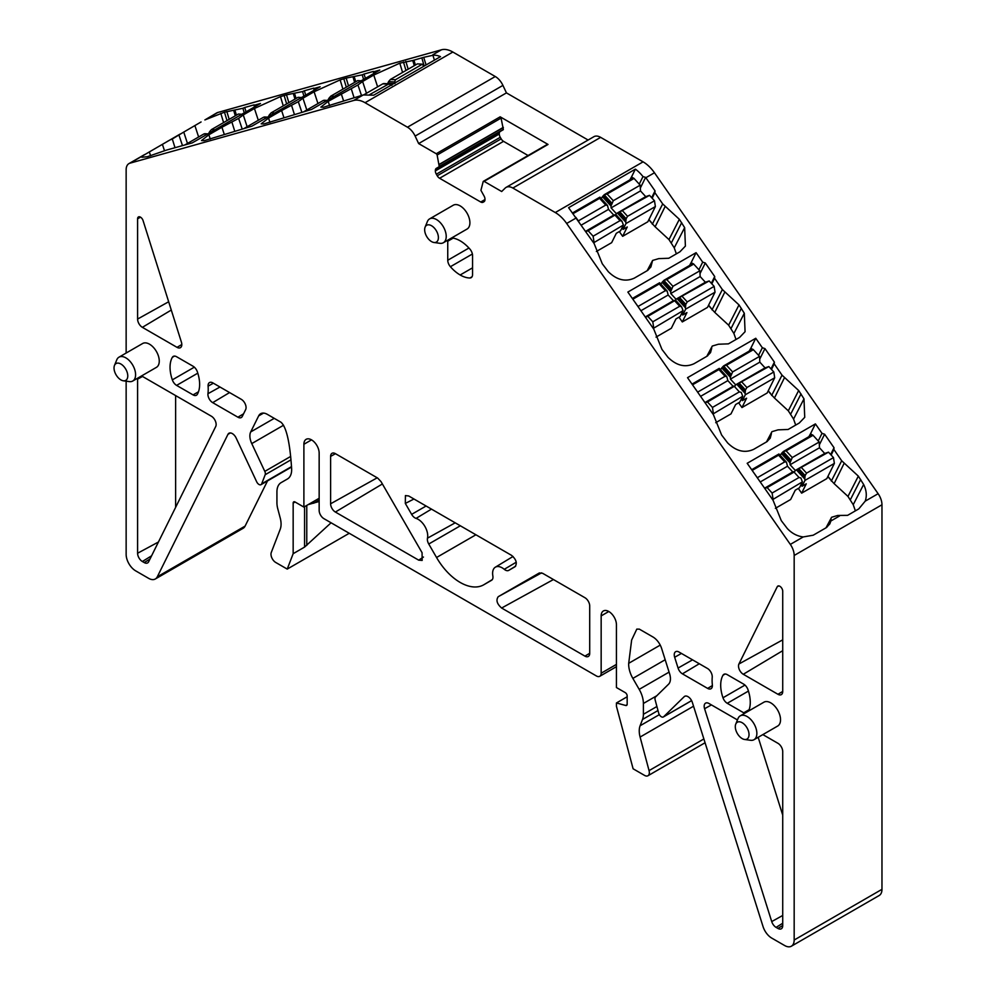 <?xml version="1.0" encoding="UTF-8"?>
<svg xmlns="http://www.w3.org/2000/svg" width="996" height="996" viewBox="0 0 996 996"><rect width="100%" height="100%" fill="white"/><g stroke="black" fill="none" stroke-linecap="round" stroke-linejoin="round"><path stroke-width="1.49" d="M681.588 313.616L682.783 314.91M664.793 279.814L692.481 263.828A1.345 0.784 -120 0 1 693.702 264.065L699.864 270.788L700.151 276.539L705.38 282.242L709.177 280.947L714.144 286.375L715.041 292.177L707.496 307.391L682.297 321.932L686.929 312.595L682.733 315.01A4.046 2.341 -120 0 0 682.521 311.748M660.871 284.134L662.103 282.291L670.669 291.629L670.756 293.509L675.998 299.211L677.23 298.788L685.435 307.752L685.646 309.146L682.733 315.01M699.864 270.788L672.947 286.325L666.785 279.602L663.971 280.299L662.103 282.291M715.041 292.177L685.646 309.146M672.947 286.325L670.669 291.629M692.643 263.679L663.971 280.299M678.986 317.176L682.297 321.932M714.144 286.375L687.24 301.925L685.808 304.328L685.435 307.752M709.177 280.947L677.23 298.788M705.38 282.242L675.998 299.211M700.151 276.539L670.756 293.509M724.466 365.432L752.142 349.447A1.345 0.784 -120 0 1 753.374 349.683L759.525 356.394L732.608 371.931L726.458 365.221L723.631 365.906L721.764 367.898L730.329 377.247L730.429 379.115L735.658 384.83L736.891 384.406L745.095 393.358L745.307 394.765L742.394 400.629A4.046 2.341 60 0 0 742.182 397.354M732.608 371.931L730.329 377.247M720.531 369.753L721.764 367.898M752.304 349.297L723.631 365.906M741.261 399.222L742.443 400.517M759.525 356.394L759.823 362.146L765.053 367.86L768.837 366.565L736.891 384.406M738.646 402.795L741.97 407.551L767.157 392.997L774.701 377.783L773.817 371.994L768.837 366.565M741.97 407.551L746.602 398.201L742.394 400.629M773.817 371.994L746.9 387.531L745.469 389.934L745.095 393.358M774.701 377.783L745.307 394.765M759.823 362.146L730.429 379.115M765.053 367.86L735.658 384.83M800.921 484.84L802.116 486.135M784.126 451.039L811.815 435.053A1.345 0.784 -120 0 1 813.035 435.289L819.185 442.012L819.484 447.764L824.713 453.466L828.498 452.172L833.478 457.612L834.374 463.401L826.817 478.615L801.631 493.157L806.262 483.819L802.066 486.247A4.046 2.341 -120 0 0 801.842 482.973M780.204 455.359L781.437 453.516L789.99 462.854L790.089 464.734L795.318 470.436L796.551 470.012L804.756 478.976L804.98 480.371L802.066 486.247M819.185 442.012L792.268 457.55L786.118 450.827L783.292 451.524L781.437 453.516M834.374 463.401L804.98 480.371M792.268 457.55L789.99 462.854M811.964 434.903L783.292 451.524M798.319 488.401L801.631 493.157M833.478 457.612L806.561 473.15L805.129 475.553L804.756 478.976M828.498 452.172L796.551 470.012M824.713 453.466L795.318 470.436M819.484 447.764L790.089 464.734M363.801 94.819L382.937 83.764L384.369 84M369.74 94.57L388.95 83.851L383.746 83.527M382.937 83.764L390.407 84.386L391.851 85.357M304.178 111.502L323.264 100.484L324.696 100.721M244.518 128.223L263.604 117.204L265.036 117.441M184.858 144.943L203.943 133.925L205.375 134.161M653.276 328.419L683.069 310.64L680.156 316.504L675.96 318.932L671.329 328.269L656.04 337.096M645.483 317.176L647.811 316.379L652.791 321.808L653.675 327.609M635.485 302.921L638.548 307.291M683.069 310.64L681.575 306.768L679.695 306.27L674.728 300.842L675.537 300.17L673.421 300.705L668.179 294.99L667.133 290.994L665.415 290.67L659.252 283.96L659.638 282.802L666.81 290.645M675.574 300.194L681.575 306.768M652.791 321.808L679.695 306.27M647.811 316.379L675.537 300.17M638.498 306.208L665.415 290.67M667.133 290.994L659.613 282.764L632.36 298.476M632.871 299.186L659.252 283.96L659.638 282.802M640.951 310.715L668.179 294.99M645.308 316.927L673.421 300.705M712.937 414.037L742.73 396.246L739.816 402.11L735.621 404.538L730.989 413.888L715.713 422.702M705.143 402.782L707.471 401.986L712.451 407.426L713.335 413.216M695.146 388.54L698.221 392.91M742.73 396.246L741.236 392.374L739.368 391.889L734.388 386.448L735.197 385.788L733.081 386.311L727.852 380.609L726.794 376.613L725.076 376.289L718.925 369.566L719.299 368.408L726.482 376.264M712.451 407.426L739.368 391.889M707.471 401.986L735.197 385.788M698.159 391.826L725.076 376.289M692.531 384.805L718.925 369.566L719.299 368.408L726.794 376.613M718.925 369.566L719.299 368.408M700.611 396.333L727.852 380.609M704.969 402.546L733.081 386.311M772.597 499.643L802.403 481.865L799.489 487.729L795.269 490.181L790.65 499.494L775.374 508.321M778.959 454.027L778.586 455.184L778.959 454.027L786.143 461.883M764.816 488.401L767.144 487.604L772.112 493.032L773.008 498.834M754.819 474.146L757.881 478.516M757.819 477.433L784.736 461.895L786.317 462.032L778.947 453.989L751.694 469.701M786.454 462.219L787.512 466.215L792.741 471.93L794.87 471.394M802.403 481.865L800.909 477.993L799.029 477.495L794.049 472.067L767.144 487.604M772.112 493.032L799.029 477.495M760.284 481.94L787.512 466.215M764.642 488.152L792.741 471.93M388.589 81.56L390.469 79.419L417.386 63.881L422.354 64.192L395.449 79.73L394.628 81.946L388.589 81.56L387.32 84.473M423.761 66.284L422.354 64.192M394.939 83.577L394.628 81.946M330.709 98.392L328.929 98.28L330.809 96.139L357.713 80.601L361.162 80.813M328.929 98.28L328.107 99.899M271.049 115.113L269.269 115.001L271.136 112.859L298.053 97.322L301.502 97.533M269.269 115.001L268.434 116.619M211.376 131.833L209.596 131.721L211.476 129.58L238.393 114.03L241.829 114.254M209.596 131.721L208.774 133.34M623.073 229.404L627.268 226.976L622.637 236.326L647.836 221.772L655.38 206.558L654.484 200.769L649.517 195.341L645.719 196.635L640.49 190.921L640.191 185.169L613.287 200.706L607.124 193.996L604.298 194.681L602.443 196.673L610.996 206.023L611.096 207.89L616.325 213.605L617.557 213.181L625.762 222.133L625.986 223.527L623.073 229.404A4.046 2.341 60 0 0 622.849 226.129M613.287 200.706L610.996 206.023M601.211 198.528L602.443 196.673M640.191 185.169L634.041 178.458A1.345 0.784 -120 0 0 632.983 178.072L604.298 194.681M621.927 227.997L623.123 229.292M632.983 178.072A1.345 0.784 -120 0 0 632.821 178.222L605.132 194.208M649.517 195.341L617.557 213.181M654.484 200.769L627.567 216.306L626.135 218.709L625.762 222.133M655.38 206.558L625.986 223.527M622.637 236.326L619.325 231.57M645.719 196.635L616.325 213.605M640.49 190.921L611.096 207.89M593.604 242.812L623.409 225.021L620.496 230.885L616.3 233.313L611.656 242.663L596.38 251.478M585.822 231.558L588.15 230.761L593.118 236.201L594.014 241.991M575.812 217.302L578.888 221.685M623.409 225.021L621.915 221.149L620.035 220.651L615.055 215.223L615.877 214.563L621.915 221.149M593.118 236.201L620.035 220.651M588.15 230.761L615.877 214.563L613.748 215.086L608.519 209.384L607.46 205.388L605.742 205.064L599.592 198.341L599.966 197.183L607.149 205.039M578.838 220.602L605.742 205.064M599.592 198.341L599.966 197.183L599.592 198.341L573.148 213.605M599.953 197.158L607.46 205.388M585.648 231.321L613.748 215.086M581.291 225.108L608.519 209.384M329.601 105.638L328.194 101.355L320.837 107.12L323.463 107.244L363.254 94.956L373.712 95.193L440.493 56.635A26.992 15.587 60 0 0 432.899 55.29L434.418 60.134M432.899 55.29L423.698 57.332L426.089 64.939M414.286 65.661L412.755 60.507L423.698 57.332M421.906 58.117L424.184 66.047M187.472 143.436L183.75 132.07L172.296 138.979L175.01 147.694M660.236 645.109L628.7 663.311L631.638 640.042L636.805 629.111L639.332 629.136L652.94 636.979A13.496 7.794 -120 0 1 661.655 648.558L669.611 673.794A13.496 7.794 -120 0 1 668.553 684.227L655.53 696.976A4.046 2.341 -120 0 0 655.131 699.852L658.655 713.036A4.046 2.341 -120 0 0 663.361 716.971A4.046 2.341 -120 0 0 663.635 716.759L684.177 696.69A6.748 3.897 -120 0 1 684.625 696.341A6.748 3.897 -120 0 1 692.369 702.466L763.023 926.517A13.496 7.794 -120 0 0 771.738 938.095L784.636 945.528A13.496 7.794 -120 0 0 791.384 946.2L879.182 895.516A13.496 7.794 -120 0 0 881.97 889.328L881.97 504.773A13.496 7.794 -120 0 0 878.123 493.705L865.2 501.162L858.776 508.906L847.621 515.343L837.736 515.455L831.598 517.273L826.842 527.307M650.4 221.685L649.006 219.419M651.123 222.096L650.052 220.938M808.889 436.684L810.632 433.546L811.914 434.941M829.394 478.528L828 476.25M830.116 478.927L829.046 477.769M855.39 510.861L853.223 504.686L847.97 496.419L858.34 476.125L841.695 460.775L833.864 449.457L831.162 455.072M844.235 463.115L834.113 483.633L847.97 496.419M834.113 483.633L830.004 479.151M749.229 351.065L750.959 347.928L752.241 349.322M769.734 392.91L768.327 390.644M770.443 393.32L769.385 392.163M795.692 425.08L793.563 419.067L788.309 410.813L798.668 390.519L782.034 375.156L774.203 363.851L771.502 369.466M784.574 377.496L774.452 398.026L788.309 410.813M774.452 398.026L770.331 393.532M689.568 265.459L691.299 262.322L692.581 263.716M710.061 307.303L708.666 305.025M710.783 307.702L709.712 306.544M736.019 339.474L733.89 333.461L728.636 325.194L739.007 304.901L722.361 289.55L714.543 278.233L711.829 283.848M724.901 291.89L714.779 312.408L728.636 325.194M714.779 312.408L710.671 307.926M629.895 179.84L631.638 176.703L632.921 178.097M676.359 253.856L674.23 247.842L668.976 239.588L679.347 219.294L662.701 203.931L654.87 192.626L652.168 198.241M665.241 206.272L655.119 226.802L668.976 239.588M655.119 226.802L651.01 222.307M114.03 367.997A9.723 5.615 -120 0 0 123.355 380.796A9.723 5.615 -120 0 0 127.774 375.928A9.723 5.615 -120 0 0 122.147 364.885A9.723 5.615 -120 0 0 114.478 365.432A9.723 5.615 -120 0 0 114.03 367.997M749.029 734.612A9.723 5.615 -120 0 0 743.414 723.569A9.723 5.615 -120 0 0 735.745 724.117A9.723 5.615 -120 0 0 735.297 726.682A9.723 5.615 -120 0 0 744.622 739.48A9.723 5.615 -120 0 0 749.029 734.612M438.402 237.633A9.723 5.615 -120 0 0 432.774 226.578A9.723 5.615 -120 0 0 425.118 227.125A9.723 5.615 -120 0 0 424.657 229.703A9.723 5.615 -120 0 0 433.982 242.489A9.723 5.615 -120 0 0 438.402 237.633M204.877 119.931L216.742 112.922A13.496 7.794 60 0 1 217.8 112.473L204.877 119.931L224.474 112.199L242.912 108.278L244.232 112.859M246.062 111.813L244.705 107.493L242.912 108.278M254.391 107.008L254.117 104.854L244.705 107.493M253.868 105.339L260.466 103.497L192.24 142.889L166.419 150.11L147.433 156.683L141.855 157.268L142.926 155.7L130.003 163.17L353.667 100.484A26.992 15.587 60 0 1 365.046 102.713L452.844 52.029A26.992 15.587 60 0 0 441.465 49.8L217.8 112.473M328.194 101.355L357.962 84.971L361.473 95.454M366.466 93.275L362.606 81.485L357.962 84.971M362.606 81.485L373.761 75.049L399.794 63.184L412.755 60.507M247.133 126.716L243.273 114.926L254.441 108.477L280.474 96.612L286.512 94.819L302.585 91.557L303.905 96.151M305.722 95.093L304.365 90.773L302.585 91.557M314.051 90.287L313.79 88.134L304.365 90.773M313.528 88.632L320.127 86.777L251.901 126.168L204.143 140.685L201.516 140.561L208.874 134.784L221.934 127.239L238.629 118.4L242.153 128.882M243.273 114.926L238.629 118.4M306.805 109.996L302.946 98.206L314.101 91.769L340.134 79.892L346.172 78.099L362.245 74.837L363.565 79.431M365.395 78.373L364.026 74.053L362.245 74.837M373.724 73.567L373.45 71.413L364.026 74.053M373.201 71.911L379.787 70.056L311.561 109.448L263.803 123.965L261.176 123.84L268.534 118.076L281.607 110.531L298.302 101.692L301.813 112.162M302.946 98.206L298.302 101.692M150.608 155.787L149.338 151.927L142.926 155.7M149.338 151.927L180.176 134.037M179.168 134.784L167.415 141.395M170.54 139.751L172.296 138.979M183.75 132.07L201.08 121.96M319.156 501.486L308.212 504.599M331.07 522.788L304.577 547.09L304.577 506.69M839.491 516.015L830.863 520.995L831.062 519.314M830.863 520.995L829.83 523.884L826.282 527.668L813.209 535.213L803.249 536.931C797.211 536.209 791.907 533.408 787.313 528.54L781.275 520.622L773.108 500.365L747.187 463.289L815.413 423.898L810.632 433.546M654.87 192.626L655.044 190.896L651.67 197.694M631.638 176.703L635.386 169.146L568.604 207.703L594.114 243.534L602.281 263.778L608.319 271.709C616.81 280.013 625.488 282.142 634.352 278.108L647.425 270.563L650.886 266.965L652.604 260.442L658.742 258.624L668.764 258.25L679.919 251.801L685.397 246.099L684.65 227.636L679.347 219.294M819.335 444.876L824.613 434.219L822.011 433.36L815.413 423.898M822.011 433.36L818.239 440.967M830.664 454.537L834.038 447.739L824.613 434.219M833.864 449.457L834.038 447.739M865.2 501.162C867.043 495.896 866.52 490.331 863.644 484.479L858.34 476.125M793.563 419.067L803.984 398.861L804.731 417.324L799.253 423.026L788.097 429.475L778.075 429.849L771.937 431.666L767.318 441.44M750.959 347.928L755.752 338.279L687.526 377.671L713.447 414.759L721.614 435.003L727.653 442.934C736.131 451.238 744.809 453.367 753.686 449.333L766.758 441.788L770.219 438.19L771.402 433.708M759.674 359.257L764.953 348.612L762.351 347.741L755.752 338.279M762.351 347.741L758.566 355.36M771.004 368.931L774.378 362.121L764.953 348.612M774.203 363.851L774.378 362.121M803.984 398.861L798.668 390.519M733.89 333.461L744.311 313.254L745.07 331.705L739.592 337.42L728.425 343.857L718.415 344.23L712.277 346.048L707.658 355.821M691.299 262.322L696.092 252.673L627.866 292.065L653.774 329.141L661.954 349.397L667.98 357.315C676.471 365.619 685.148 367.761 694.025 363.727L707.085 356.182L710.546 352.572L711.729 348.09M700.001 273.651L705.293 262.994L702.678 262.135L696.092 252.673M702.678 262.135L698.906 269.742M711.343 283.312L714.705 276.514L705.293 262.994M714.543 278.233L714.705 276.514M744.311 313.254L739.007 304.901M635.386 169.146A26.992 15.587 60 0 1 642.98 176.591L639.245 184.136M640.341 188.032L645.62 177.388L642.98 176.591M878.123 493.705L654.459 172.769L645.869 177.724L655.044 190.896M782.719 815.114L758.18 737.301M175.62 507.35L175.62 395.574M114.478 365.432L116.769 359.842A13.77 7.943 60 0 1 118.972 357.178A13.77 7.943 60 0 1 129.58 360.863A13.77 7.943 60 0 1 135.593 374.72A13.77 7.943 60 0 1 132.742 381.02A13.77 7.943 60 0 1 129.331 381.605L123.355 380.796M744.622 739.48L750.598 740.289A13.77 7.943 -120 0 0 754.009 739.704A13.77 7.943 -120 0 0 756.86 733.405A13.77 7.943 -120 0 0 750.847 719.548A13.77 7.943 -120 0 0 740.24 715.863A13.77 7.943 -120 0 0 738.024 718.527L735.745 724.117M528.067 155.513L503.54 141.345L439.597 178.259L480.732 202.014A4.719 2.727 60 0 0 483.085 202.25L483.994 201.727A4.719 2.727 60 0 0 484.977 199.561L484.977 199.175A4.719 2.727 60 0 0 483.994 195.876L480.919 190.323L483.185 181.596A1.345 0.784 60 0 1 484.093 181.359L501.673 191.518L505.196 188.082A13.496 7.794 -120 0 1 506.105 187.385A13.496 7.794 -120 0 1 512.853 188.045L555.282 212.546A26.992 15.587 -120 0 1 566.662 223.465L790.326 544.401A13.496 7.794 -120 0 1 794.173 555.469L794.173 940.025A13.496 7.794 -120 0 1 791.384 946.2M503.54 141.345A4.719 2.727 -120 0 1 501.175 138.855L500.266 137.286A4.719 2.727 -120 0 1 499.282 133.987L499.282 133.601A4.719 2.727 -120 0 1 500.266 131.447L503.341 129.443L501.075 118.101A1.345 0.784 -120 0 0 500.166 116.818L548.037 144.445A1.345 0.784 -120 0 0 547.128 144.681M433.982 242.489L439.958 243.31A13.77 7.943 -120 0 0 443.369 242.725A13.77 7.943 -120 0 0 446.22 236.426A13.77 7.943 -120 0 0 440.22 222.569A13.77 7.943 -120 0 0 429.612 218.883A13.77 7.943 -120 0 0 427.396 221.535L425.118 227.125M616.437 666.673L599.766 676.296A6.748 3.897 -120 0 1 596.392 675.96L323.937 518.667A6.748 3.897 60 0 1 319.156 510.4L319.156 453.093A10.794 6.237 60 0 0 314.45 442.224A10.794 6.237 60 0 0 306.121 439.336A10.794 6.237 60 0 0 303.892 444.278L303.892 507.089L295.065 501.996L293.16 503.092L293.16 553.689L304.577 547.09M126.143 353.032L126.143 169.781A13.496 7.794 60 0 1 128.945 163.605A13.496 7.794 60 0 1 130.003 163.17M230.375 432.949L227.96 434.343L157.293 576.809A13.496 7.794 60 0 1 155.326 578.975A13.496 7.794 60 0 1 148.578 578.315L135.693 570.87A13.496 7.794 60 0 1 126.143 554.336L126.143 381.169M157.293 576.809L245.091 526.112A13.496 7.794 60 0 1 243.124 528.291L155.326 578.975M245.091 526.112L267.513 480.906M227.96 434.343A6.748 3.897 60 0 1 228.943 433.26A6.748 3.897 60 0 1 236.152 438.028L256.682 481.803A4.046 2.341 60 0 0 261.002 484.666L291.542 467.037M283.574 425.23L251.764 443.594L264.799 471.382A4.046 2.341 60 0 1 265.185 474.719L261.674 483.844A4.046 2.341 60 0 1 261.002 484.666M251.764 443.594A13.496 7.794 60 0 1 250.706 431.94L258.661 415.892A13.496 7.794 60 0 1 260.641 413.714A13.496 7.794 60 0 1 267.389 414.386L280.984 422.242C286.412 427.023 289.961 442.51 291.629 468.705A20.244 11.691 60 0 1 287.458 478.976L281.121 482.637A20.244 11.691 60 0 0 276.925 491.9L276.925 502.731A20.244 11.691 60 0 0 277.797 508.881L280.212 517.97A20.244 11.691 60 0 1 280.212 529.274L271.273 552.494A6.748 3.897 60 0 0 275.755 562.479L287.221 569.09L293.16 553.689M349.247 533.283L287.221 569.09M293.16 503.092A2.702 1.556 60 0 1 293.708 501.86A2.702 1.556 60 0 1 295.065 501.996M319.156 498.274L303.892 507.089M627.106 704.695L625.749 705.479A2.702 1.556 -120 0 0 626.609 705.392A2.702 1.556 -120 0 0 627.169 704.16L627.169 695.943A2.702 1.556 -120 0 0 625.264 692.631L616.437 687.539L616.437 624.729A10.794 6.237 -120 0 0 611.718 613.86A10.794 6.237 -120 0 0 603.402 610.959A10.794 6.237 -120 0 0 601.161 615.902L601.161 673.209A6.748 3.897 -120 0 1 599.766 676.296M705.068 742.755L647.948 775.747A6.748 3.897 -120 0 1 644.574 775.411L633.107 768.788L616.437 706.264L616.437 702.964L627.169 696.764M647.948 775.747A6.748 3.897 -120 0 0 649.056 770.605L640.104 737.052A20.244 11.691 -120 0 1 640.104 725.748L642.532 719.461A20.244 11.691 -120 0 0 643.391 714.306L643.391 703.475A20.244 11.691 -120 0 0 639.195 689.369L632.858 678.401A20.244 11.691 -120 0 1 628.7 663.311M654.459 172.769A26.992 15.587 -120 0 0 643.08 161.85L600.65 137.361A13.496 7.794 -120 0 0 593.902 136.689L506.105 187.385M181.397 342.114A6.748 3.897 60 0 1 180.45 347.654A6.748 3.897 60 0 1 177.039 347.355L142.366 327.335A6.748 3.897 60 0 1 137.597 319.069L137.597 218.796A4.046 2.341 60 0 1 138.469 216.929A4.046 2.341 60 0 1 143.075 220.614L181.397 342.114M625.749 705.479L616.437 702.964M782.719 591.25A4.046 2.341 -120 0 0 780.976 587.192A4.046 2.341 -120 0 0 777.864 586.071A4.046 2.341 -120 0 0 777.241 586.744L738.92 663.996A6.748 3.897 -120 0 0 743.29 674.267L777.951 694.287A6.748 3.897 -120 0 0 781.362 694.598A6.748 3.897 -120 0 0 782.719 691.523L782.719 591.25M516.252 562.217L504.262 569.314A6.748 3.897 -120 0 0 508.695 570.397L514.994 566.749C517.447 563.325 516.314 559.54 511.62 555.395L408.696 495.971L405.422 495.585L405.322 503.428L411.634 514.359A6.748 3.897 -120 0 0 416.067 518.393L431.467 509.118M504.262 569.314A13.496 7.794 -120 0 0 495.323 567.21A13.496 7.794 -120 0 0 492.846 575.912A6.748 3.897 -120 0 1 491.601 580.257A6.748 3.897 -120 0 1 491.563 580.282L483.782 584.777L492.298 579.61M455.197 522.825L427.483 538.164A6.748 3.897 -120 0 0 428.753 544.015L436.547 557.499A47.235 27.278 -120 0 0 483.782 584.777M427.483 538.164A13.496 7.794 -120 0 0 416.067 518.393M418.694 560.15L335.378 512.044A6.748 3.897 60 0 1 330.61 503.789L330.61 456.405A6.748 3.897 60 0 1 332.054 453.292A6.748 3.897 60 0 1 335.378 453.641L377.658 478.055L381.032 481.616L422.067 552.693L422.167 560.424L418.694 560.15L423.462 557.05M589.707 653.276L584.938 656.127L501.623 608.033C496.942 603.887 495.809 600.115 498.249 596.679L539.334 572.961M539.371 572.937L542.671 573.323L584.938 597.725A6.748 3.897 -120 0 1 589.707 605.991L589.707 653.376A6.748 3.897 -120 0 1 588.35 656.439A6.748 3.897 -120 0 1 584.938 656.127M679.023 652.044A6.748 3.897 -120 0 0 675.686 651.683A6.748 3.897 -120 0 0 674.666 657.273L678.064 668.055A6.748 3.897 -120 0 0 682.422 673.844L707.621 688.398A6.748 3.897 -120 0 0 711.044 688.697A6.748 3.897 -120 0 0 712.352 684.912A43.189 24.937 -120 0 1 712.227 677.205A6.748 3.897 -120 0 0 707.471 668.465L679.023 652.044M762.849 734.6L777.951 743.315A6.748 3.897 -120 0 1 782.719 751.582L782.719 925.695A6.748 3.897 -120 0 1 781.412 928.733A6.748 3.897 -120 0 1 777.951 928.446L776.083 927.376L782.719 923.267M782.719 915.448L771.726 921.586A6.748 3.897 -120 0 0 776.083 927.376M771.726 921.586L704.583 708.716L711.418 704.907M737.451 719.934L708.953 703.487A6.748 3.897 -120 0 0 705.654 703.101A6.748 3.897 -120 0 0 704.583 708.716M142.54 376.463L137.597 379.127A6.748 3.897 60 0 1 137.685 378.169M141.507 375.965A6.748 3.897 60 0 1 142.366 376.376L211.376 416.216A6.748 3.897 60 0 1 215.734 426.475L148.603 561.831A6.748 3.897 60 0 1 147.694 562.865A6.748 3.897 60 0 1 144.246 562.578L142.366 561.507A6.748 3.897 60 0 1 137.597 553.241L137.597 379.127M118.972 357.178L142.64 343.508A13.77 7.943 60 0 1 153.247 347.206A13.77 7.943 60 0 1 159.26 361.05A13.77 7.943 60 0 1 156.409 367.362L132.742 381.02M754.009 739.704L777.677 726.047A13.77 7.943 -120 0 0 780.528 719.735A13.77 7.943 -120 0 0 774.515 705.89A13.77 7.943 -120 0 0 763.907 702.192L740.24 715.863M208.102 386.149A6.748 3.897 60 0 1 209.521 382.551A6.748 3.897 60 0 1 212.858 382.9L241.306 399.334A6.748 3.897 60 0 1 245.663 409.593L242.265 416.453A6.748 3.897 60 0 1 241.318 417.511A6.748 3.897 60 0 1 237.907 417.2L212.696 402.645A6.748 3.897 60 0 1 207.965 393.706A43.189 24.937 60 0 0 208.102 386.149L213.368 383.199M588.113 140.038L506.441 92.889L418.644 143.573L415.133 136.079A13.496 7.794 -120 0 0 407.464 127.202L365.046 102.713M503.204 129.754L439.261 166.668L437.132 155.015A1.345 0.784 -120 0 0 436.236 153.733L418.644 143.573M439.261 166.668L436.323 168.361A4.719 2.727 -120 0 0 435.352 170.528L435.352 170.914A4.719 2.727 -120 0 0 436.323 174.2L437.232 175.769A4.719 2.727 -120 0 0 439.597 178.259M500.266 131.447L436.323 168.361L500.266 131.447M443.369 242.725L467.049 229.055A13.77 7.943 -120 0 0 469.9 222.755A13.77 7.943 -120 0 0 460.164 205.898A13.77 7.943 -120 0 0 453.28 205.213L429.612 218.883M415.133 136.079L502.93 85.395L506.441 92.889M502.93 85.395A13.496 7.794 -120 0 0 495.273 76.518L452.844 52.029M447.864 240.123A6.798 3.922 -120 0 0 447.752 241.244L447.752 260.255A6.798 3.922 -120 0 0 450.404 266.716A31.05 17.928 -120 0 0 460.164 274.983A31.05 17.928 -120 0 0 469.913 277.984A6.798 3.922 -120 0 0 471.158 277.66A6.798 3.922 -120 0 0 472.565 274.572L472.565 255.561A6.798 3.922 -120 0 0 469.913 249.1A31.05 17.928 -120 0 0 460.164 240.833A31.05 17.928 -120 0 0 451.723 237.907M197.345 371.782A6.798 3.922 -120 0 0 193.075 366.242L176.603 356.742A6.798 3.922 -120 0 0 173.229 356.419A6.798 3.922 -120 0 0 172.333 357.34A31.038 17.928 -120 0 0 172.333 379.862A6.798 3.922 -120 0 0 176.603 385.39L193.075 394.902A6.798 3.922 -120 0 0 196.449 395.225A6.798 3.922 -120 0 0 197.345 394.304A31.038 17.928 -120 0 0 197.345 371.782M748.594 711.044A31.038 17.928 -120 0 0 747.984 689.693A6.798 3.922 -120 0 0 743.713 684.165L727.254 674.653A6.798 3.922 -120 0 0 723.88 674.329A6.798 3.922 -120 0 0 722.984 675.251A31.038 17.928 -120 0 0 722.984 697.773A6.798 3.922 -120 0 0 727.254 703.301L743.713 712.812A6.798 3.922 -120 0 0 744.734 713.273M662.826 281.445L670.856 290.209M663.871 280.386L671.354 288.554M693.702 264.065L666.785 279.602M678.326 298.352L685.46 306.158M687.24 301.925L682.26 296.484M685.808 304.328L679.77 297.729M722.486 367.051L730.516 375.816M723.544 365.993L731.027 374.172M753.374 349.683L726.458 365.221M737.986 383.97L745.133 391.764M746.9 387.531L741.92 382.103M745.469 389.934L739.43 383.348M782.146 452.67L790.189 461.434M783.205 451.611L790.687 459.779M813.035 435.289L786.118 450.827M797.647 469.589L804.793 477.383M806.561 473.15L801.593 467.709M805.129 475.553L799.091 468.954M323.264 100.484L326.713 100.708M263.604 117.204L267.053 117.428M203.943 133.925L207.38 134.136M659.551 282.852L632.398 298.526M675.587 300.219L681.189 306.345M719.212 368.458L692.058 384.132M751.731 469.751L778.872 454.076M784.736 461.895L778.586 455.184L752.192 470.411M391.789 84.747L390.855 84.697M390.469 79.419L395.449 79.73M387.793 83.129L393.918 83.515M330.809 96.139L334.245 96.351M271.136 112.859L274.585 113.071M211.476 129.58L214.912 129.791M603.153 195.826L611.195 204.591M604.211 194.768L611.693 202.935M634.041 178.458L607.124 193.996M618.653 212.746L625.799 220.539M627.567 216.306L622.6 210.878M620.097 212.123L626.135 218.709M599.878 197.233L572.663 212.957M615.914 214.613L621.529 220.739M415.407 65.026L414 60.345M178.969 135.12L182.48 145.603M223.59 122.583L220.801 113.332M227.001 120.616L224.474 112.199M229.18 119.346L226.839 111.54M235.293 115.822L233.761 110.656M235.019 110.506L236.413 115.175M343.495 100.608L341.267 93.811M354.003 97.533L351.289 88.818M377.621 86.826L373.761 75.049M402.583 72.422L399.794 63.184M405.982 70.455L403.467 62.051M408.173 69.197L405.833 61.379M258.3 120.267L254.441 108.477M283.262 105.862L280.474 96.612M286.661 103.895L284.134 95.479M288.852 102.638L286.512 94.819M294.953 99.102L293.434 93.948M294.679 93.786L296.073 98.455M210.268 139.067L208.874 134.784M224.162 134.049L221.934 127.239M234.67 130.974L231.956 122.259M317.961 103.547L314.101 91.769M342.923 89.142L340.134 79.892M346.322 87.175L343.807 78.759M348.513 85.917L346.172 78.099M354.626 82.382L353.094 77.227M354.339 77.066L355.746 81.734M269.941 122.346L268.534 118.076M283.823 117.329L281.607 110.531M294.33 114.254L291.616 105.539M164.502 150.757L162.41 144.383M198.627 136.987L194.905 125.621M306.768 505.433L306.768 545.41M652.33 224.225L662.701 203.931M671.316 242.974L681.687 222.668M674.23 247.842L684.65 227.636M652.069 262.483L647.985 270.215M831.324 481.068L841.695 460.775M850.31 499.805L860.681 479.512M853.223 504.686L863.644 484.479M771.663 395.449L782.034 375.156M790.65 414.199L801.021 393.906M712.003 309.843L722.361 289.55M730.989 328.58L741.348 308.287M319.156 500.067L313.665 503.241M432.874 54.755L441.465 49.8M353.667 100.484L363.254 94.956M261.674 483.844L291.517 466.614M291.019 459.803L265.185 474.719M264.799 471.382L290.695 456.429M311.524 439.871L303.892 444.278M608.793 611.494L601.161 615.902M703.873 738.957L649.056 770.605M693.54 706.201L640.104 737.052M659.327 714.655L640.104 725.748M657.983 710.534L642.532 719.461M656.912 706.5L643.391 714.306M656.762 695.756L643.391 703.475M669.088 672.113L639.195 689.369M665.179 659.738L632.858 678.401M691.585 700.624L663.635 716.759M685.161 696.117L684.177 696.69M881.97 889.328L794.173 940.025M881.97 504.773L794.173 555.469M803.249 536.931L790.326 544.401M576.248 217.925L566.662 223.465M643.08 161.85L555.282 212.546M181.807 344.504L177.039 347.355M142.366 327.335L171.287 310.055M168.673 301.751L137.597 319.069M137.597 218.796L140.511 217.165M250.706 431.94L274.249 418.345M263.504 413.103L258.661 415.892M778.76 585.909L777.241 586.744M782.719 691.436L777.951 694.287M743.29 674.267L782.719 650.699M782.719 639.855L738.92 663.996M508.695 570.397L515.679 566.151M475.914 534.777L436.547 557.499M428.753 544.015L460.339 525.788M426.089 506.018L411.634 514.359M405.322 503.428L413.963 499.008M335.378 512.044L382.389 483.969M377.223 477.794L330.61 503.789M330.61 456.405L335.465 453.69M501.623 608.033L553.44 579.535M498.249 596.679L541.587 572.849M681.426 653.438L674.666 657.273M712.389 685.547L707.621 688.398M682.422 673.844L699.304 663.747M692.531 659.85L678.064 668.055M777.951 928.446L782.719 925.508M149.985 559.03L144.246 562.578M142.366 561.507L151.591 555.805M158.426 542.023L137.597 553.241M243.572 413.813L237.907 417.2M212.696 402.645L229.578 392.561M219.992 387.021L207.965 393.706M548.037 144.445L484.093 181.359M500.166 116.818L436.236 153.733M501.075 118.101L437.132 155.015M484.977 199.561L480.732 202.014M503.316 127.364L439.385 164.278M503.341 127.55L439.41 164.465M503.341 129.443L439.41 166.357M499.282 133.601L435.352 170.528M499.282 133.987L435.352 170.914M500.266 137.286L436.323 174.2M501.175 138.855L437.232 175.769M600.65 137.361L512.853 188.045M495.273 76.518L407.464 127.202M472.054 276.739L469.913 277.984M472.565 267.824L460.164 274.983M472.39 254.017L450.404 266.716M468.942 248.016L447.752 260.255M447.752 241.244L453.18 238.106M198.49 391.764L193.075 394.902M176.603 385.39L197.793 373.164M194.32 367.175L172.333 379.862M174.474 356.095L172.333 357.34M727.254 703.301L748.444 691.075M743.713 712.812L749.129 709.687M744.971 685.086L722.984 697.773M725.125 674.018L722.984 675.251M616.437 664.394L601.161 673.209M324.086 100.247L327.161 100.447M264.426 116.968L267.501 117.154M204.753 133.688L207.84 133.875M719.261 368.371L692.033 384.095M599.928 197.146L572.625 212.907M831.598 517.273L826.008 527.818M652.604 260.442L647.151 270.725M771.937 431.666L766.484 441.95M712.265 346.048L706.811 356.331M128.945 163.605L144.607 154.567M691.61 700.661L663.361 716.971M495.323 567.21L513.04 556.465M483.421 181.297L547.352 144.383"/></g></svg>
